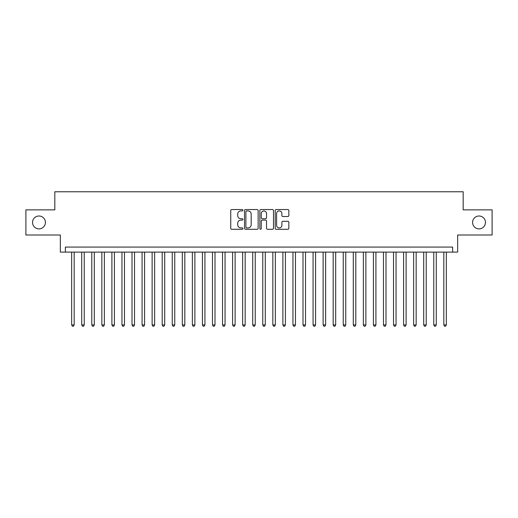 <?xml version="1.0" encoding="UTF-8"?>
<svg xmlns="http://www.w3.org/2000/svg" width="518" height="518" viewBox="0 0 518 518"><rect width="100%" height="100%" fill="white"/><g stroke="black" fill="none" stroke-linecap="round" stroke-linejoin="round"><path stroke-width="0.78" d="M242.91 210.237A0.693 0.693 0 0 0 242.217 209.55L231.727 209.55A0.984 0.984 0 0 0 230.737 210.535L230.737 228.309A0.984 0.984 0 0 0 231.727 229.293L242.217 229.293A0.693 0.693 0 0 0 242.91 228.6A0.693 0.693 0 0 0 242.217 227.914L240.857 227.914A3.16 3.16 0 0 1 237.697 224.754L237.697 223.271A3.16 3.16 0 0 1 240.857 220.111L242.217 220.111A0.693 0.693 0 0 0 242.91 219.418A0.693 0.693 0 0 0 242.217 218.732L240.857 218.732A3.16 3.16 0 0 1 237.697 215.572L237.697 214.089A3.16 3.16 0 0 1 240.857 210.93L242.217 210.93A0.693 0.693 0 0 0 242.91 210.237M472.584 222.436A6.436 6.436 0 0 0 479.027 228.878A6.436 6.436 0 0 0 485.463 222.436A6.436 6.436 0 0 0 479.027 216A6.436 6.436 0 0 0 472.584 222.436M32.537 222.436A6.436 6.436 0 0 0 38.973 228.878A6.436 6.436 0 0 0 45.416 222.436A6.436 6.436 0 0 0 38.973 216A6.436 6.436 0 0 0 32.537 222.436M287.853 216.511A0.984 0.984 0 0 0 288.843 215.52L288.843 210.535A0.984 0.984 0 0 0 287.853 209.55L276.204 209.55A0.984 0.984 0 0 0 275.213 210.535L275.213 228.309A0.984 0.984 0 0 0 276.204 229.293L287.853 229.293A0.984 0.984 0 0 0 288.843 228.309L288.843 222.287A0.984 0.984 0 0 0 287.853 221.296L282.867 221.296A0.984 0.984 0 0 0 281.883 222.287L281.883 225.272A2.642 2.642 0 0 1 279.241 227.914A2.642 2.642 0 0 1 276.599 225.272L276.599 213.571A2.642 2.642 0 0 1 279.241 210.93A2.642 2.642 0 0 1 281.883 213.571L281.883 215.52A0.984 0.984 0 0 0 282.867 216.511L287.853 216.511M452.622 252.111L457.653 252.111L457.653 235.01L492.1 235.01L492.1 209.868L463.183 209.868L463.183 191.764L54.817 191.764L54.817 209.868L25.9 209.868L25.9 235.01L60.347 235.01L60.347 252.111L452.622 252.111L452.622 247.08L65.378 247.08L65.378 252.111M258.139 210.535A0.984 0.984 0 0 0 257.148 209.55L245.5 209.55A0.984 0.984 0 0 0 244.509 210.535L244.509 228.309A0.984 0.984 0 0 0 245.5 229.293L257.148 229.293A0.984 0.984 0 0 0 258.139 228.309L258.139 210.535M260.852 209.55L272.5 209.55A0.984 0.984 0 0 1 273.491 210.535L273.491 228.309A0.984 0.984 0 0 1 272.5 229.293L267.515 229.293A0.984 0.984 0 0 1 266.53 228.309L266.53 221.102A0.984 0.984 0 0 0 265.54 220.111L262.231 220.111A0.984 0.984 0 0 0 261.247 221.102L261.247 228.6A0.693 0.693 0 0 1 260.554 229.293A0.693 0.693 0 0 1 259.861 228.6L259.861 210.535A0.984 0.984 0 0 1 260.852 209.55M246.587 210.93A0.693 0.693 0 0 0 245.895 211.622L245.895 227.221A0.693 0.693 0 0 0 246.587 227.914L248.018 227.914A3.16 3.16 0 0 0 251.178 224.754L251.178 214.089A3.16 3.16 0 0 0 248.018 210.93L246.587 210.93M266.53 213.623A2.642 2.642 0 0 0 263.889 210.981A2.642 2.642 0 0 0 261.247 213.623L261.247 217.741A0.984 0.984 0 0 0 262.231 218.732L265.54 218.732A0.984 0.984 0 0 0 266.53 217.741L266.53 213.623M71.665 252.111L71.665 324.935L74.178 324.935L74.178 252.111M74.178 324.935L73.427 326.236L72.416 326.236L71.665 324.935M81.721 252.111L81.721 324.935L84.24 324.935L84.24 252.111M84.24 324.935L83.482 326.236L82.479 326.236L81.721 324.935M91.783 252.111L91.783 324.935L94.295 324.935L94.295 252.111M94.295 324.935L93.544 326.236L92.534 326.236L91.783 324.935M101.839 252.111L101.839 324.935L104.358 324.935L104.358 252.111M104.358 324.935L103.6 326.236L102.596 326.236L101.839 324.935M111.901 252.111L111.901 324.935L114.413 324.935L114.413 252.111M114.413 324.935L113.656 326.236L112.652 326.236L111.901 324.935M121.957 252.111L121.957 324.935L124.469 324.935L124.469 252.111M124.469 324.935L123.718 326.236L122.708 326.236L121.957 324.935M132.012 252.111L132.012 324.935L134.531 324.935L134.531 252.111M134.531 324.935L133.773 326.236L132.77 326.236L132.012 324.935M142.074 252.111L142.074 324.935L144.587 324.935L144.587 252.111M144.587 324.935L143.836 326.236L142.826 326.236L142.074 324.935M152.13 252.111L152.13 324.935L154.642 324.935L154.642 252.111M154.642 324.935L153.891 326.236L152.888 326.236L152.13 324.935M162.192 252.111L162.192 324.935L164.705 324.935L164.705 252.111M164.705 324.935L163.947 326.236L162.943 326.236L162.192 324.935M172.248 252.111L172.248 324.935L174.76 324.935L174.76 252.111M174.76 324.935L174.009 326.236L172.999 326.236L172.248 324.935M182.304 252.111L182.304 324.935L184.822 324.935L184.822 252.111M184.822 324.935L184.065 326.236L183.061 326.236L182.304 324.935M192.366 252.111L192.366 324.935L194.878 324.935L194.878 252.111M194.878 324.935L194.127 326.236L193.117 326.236L192.366 324.935M202.421 252.111L202.421 324.935L204.934 324.935L204.934 252.111M204.934 324.935L204.183 326.236L203.179 326.236L202.421 324.935M212.484 252.111L212.484 324.935L214.996 324.935L214.996 252.111M214.996 324.935L214.238 326.236L213.235 326.236L212.484 324.935M222.539 252.111L222.539 324.935L225.052 324.935L225.052 252.111M225.052 324.935L224.3 326.236L223.29 326.236L222.539 324.935M232.595 252.111L232.595 324.935L235.114 324.935L235.114 252.111M235.114 324.935L234.356 326.236L233.353 326.236L232.595 324.935M242.657 252.111L242.657 324.935L245.169 324.935L245.169 252.111M245.169 324.935L244.418 326.236L243.408 326.236L242.657 324.935M252.713 252.111L252.713 324.935L255.225 324.935L255.225 252.111M255.225 324.935L254.474 326.236L253.47 326.236L252.713 324.935M262.775 252.111L262.775 324.935L265.287 324.935L265.287 252.111M265.287 324.935L264.53 326.236L263.526 326.236L262.775 324.935M272.831 252.111L272.831 324.935L275.343 324.935L275.343 252.111M275.343 324.935L274.592 326.236L273.582 326.236L272.831 324.935M282.886 252.111L282.886 324.935L285.405 324.935L285.405 252.111M285.405 324.935L284.647 326.236L283.644 326.236L282.886 324.935M292.948 252.111L292.948 324.935L295.461 324.935L295.461 252.111M295.461 324.935L294.71 326.236L293.7 326.236L292.948 324.935M303.004 252.111L303.004 324.935L305.516 324.935L305.516 252.111M305.516 324.935L304.765 326.236L303.762 326.236L303.004 324.935M313.066 252.111L313.066 324.935L315.579 324.935L315.579 252.111M315.579 324.935L314.821 326.236L313.817 326.236L313.066 324.935M323.122 252.111L323.122 324.935L325.634 324.935L325.634 252.111M325.634 324.935L324.883 326.236L323.873 326.236L323.122 324.935M333.178 252.111L333.178 324.935L335.696 324.935L335.696 252.111M335.696 324.935L334.939 326.236L333.935 326.236L333.178 324.935M343.24 252.111L343.24 324.935L345.752 324.935L345.752 252.111M345.752 324.935L345.001 326.236L343.991 326.236L343.24 324.935M353.295 252.111L353.295 324.935L355.808 324.935L355.808 252.111M355.808 324.935L355.057 326.236L354.053 326.236L353.295 324.935M363.358 252.111L363.358 324.935L365.87 324.935L365.87 252.111M365.87 324.935L365.112 326.236L364.109 326.236L363.358 324.935M373.413 252.111L373.413 324.935L375.926 324.935L375.926 252.111M375.926 324.935L375.174 326.236L374.164 326.236L373.413 324.935M383.469 252.111L383.469 324.935L385.988 324.935L385.988 252.111M385.988 324.935L385.23 326.236L384.226 326.236L383.469 324.935M393.531 252.111L393.531 324.935L396.043 324.935L396.043 252.111M396.043 324.935L395.292 326.236L394.282 326.236L393.531 324.935M403.587 252.111L403.587 324.935L406.099 324.935L406.099 252.111M406.099 324.935L405.348 326.236L404.344 326.236L403.587 324.935M413.642 252.111L413.642 324.935L416.161 324.935L416.161 252.111M416.161 324.935L415.404 326.236L414.4 326.236L413.642 324.935M423.705 252.111L423.705 324.935L426.217 324.935L426.217 252.111M426.217 324.935L425.466 326.236L424.456 326.236L423.705 324.935M433.76 252.111L433.76 324.935L436.279 324.935L436.279 252.111M436.279 324.935L435.521 326.236L434.518 326.236L433.76 324.935M443.822 252.111L443.822 324.935L446.335 324.935L446.335 252.111M446.335 324.935L445.584 326.236L444.573 326.236L443.822 324.935"/></g></svg>
